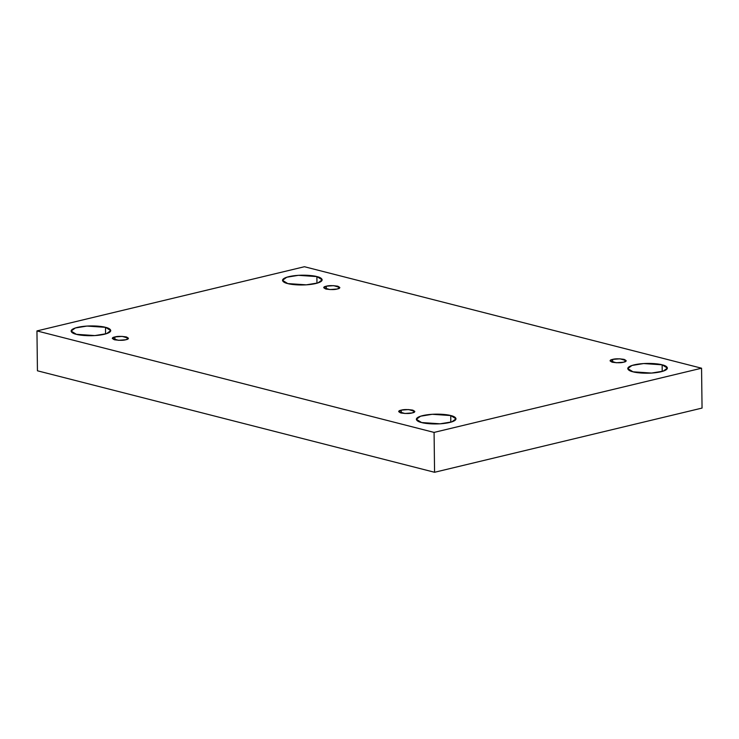 <?xml version="1.0" encoding="UTF-8"?>
<svg xmlns="http://www.w3.org/2000/svg" width="739" height="739" viewBox="0 0 739 739"><rect width="100%" height="100%" fill="white"/><g stroke="black" fill="none" stroke-linecap="round" stroke-linejoin="round"><path stroke-width="1.11" d="M662.135 364.817L643.641 363.551L631.984 365.463L627.744 368.558L633.018 371.809C628.492 370.941 623.513 367.505 634.108 364.872C645.064 362.332 658.782 363.671 662.135 364.817C666.661 365.685 671.64 369.121 661.045 371.754C650.089 374.294 636.371 372.955 633.018 371.809L651.512 373.066L663.169 371.163L667.409 368.068L662.135 364.817L662.218 371.449L662.135 364.817M316.892 276.589L298.399 275.324L286.741 277.236L282.501 280.33L287.776 283.582C283.249 282.714 278.27 279.277 288.866 276.645C299.822 274.104 313.539 275.444 316.892 276.589C321.419 277.458 326.398 280.894 315.802 283.527C304.847 286.067 291.129 284.727 287.776 283.582L306.269 284.838L317.927 282.935L322.167 279.841L316.892 276.589L316.976 283.222L316.892 276.589M105.492 327.331L87.008 326.065L75.341 327.968L71.101 331.063L76.376 334.314C71.849 333.446 66.87 330.01 77.466 327.377C88.431 324.837 102.139 326.176 105.492 327.331C110.019 328.19 114.998 331.626 104.402 334.268C93.447 336.808 79.729 335.46 76.376 334.314L94.869 335.58L106.527 333.668L110.776 330.582L105.492 327.331L105.575 333.963L105.492 327.331M450.744 415.558L432.25 414.293L420.583 416.205L416.343 419.29L421.618 422.542C417.092 421.673 412.113 418.237 422.708 415.604C433.673 413.064 447.381 414.403 450.744 415.558C455.261 416.417 460.24 419.863 449.654 422.496C438.689 425.036 424.971 423.696 421.618 422.542L440.111 423.807L451.778 421.895L456.018 418.81L450.744 415.558L450.818 422.191L450.744 415.558M412.233 412.925L414.828 411.429L408.602 409.563L401.259 410.127L401.295 413.064L401.259 410.127C403.753 409.369 407.558 409.369 412.676 410.108C415.494 411.392 415.346 412.334 412.233 412.925C409.739 413.683 405.933 413.692 400.815 412.953C397.988 411.66 398.136 410.718 401.259 410.127L398.663 411.623L404.889 413.489L412.233 412.925M125.861 339.746L128.457 338.25L122.231 336.384L114.887 336.938L114.924 339.885L114.887 336.938C117.372 336.19 121.187 336.18 126.304 336.919C129.122 338.213 128.974 339.155 125.861 339.746C123.367 340.503 119.561 340.503 114.443 339.764C111.617 338.48 111.765 337.538 114.887 336.938L112.291 338.444L118.508 340.309L125.861 339.746M337.261 289.004L339.848 287.508L333.631 285.642L326.278 286.205L326.315 289.143L326.278 286.205C328.772 285.448 332.578 285.448 337.705 286.187C340.522 287.471 340.374 288.413 337.261 289.004C334.767 289.762 330.961 289.771 325.834 289.032C323.017 287.739 323.165 286.797 326.278 286.205L323.691 287.702L329.908 289.568L337.261 289.004M623.633 362.193L626.219 360.687L620.003 358.821L612.649 359.385L612.686 362.322L612.649 359.385C615.144 358.637 618.949 358.627 624.076 359.366C626.894 360.66 626.746 361.602 623.633 362.193C621.139 362.941 617.333 362.951 612.206 362.212C609.389 360.918 609.536 359.976 612.649 359.385L610.063 360.891L616.28 362.757L623.633 362.193M37.44 370.793L434.569 472.276L434.079 432.407L36.95 330.924L37.44 370.793L36.95 330.924L304.431 266.724L701.56 368.207L434.079 432.407L434.569 472.276L702.05 408.076L701.56 368.207L702.05 408.076L434.569 472.276L37.44 370.793M36.95 330.924L434.079 432.407L701.56 368.207L304.431 266.724L36.95 330.924"/></g></svg>
